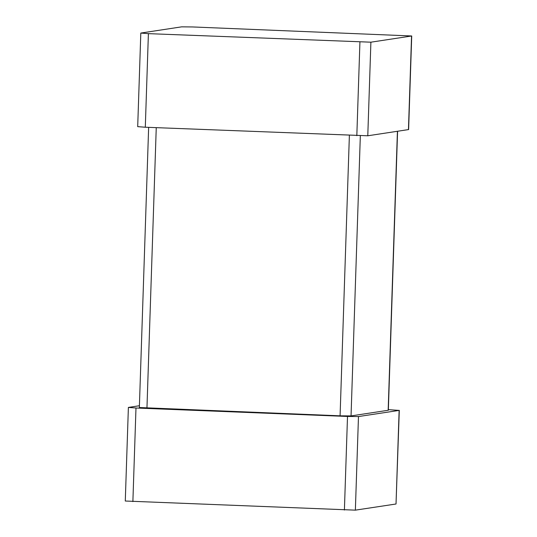 <?xml version="1.0" encoding="UTF-8"?>
<svg xmlns="http://www.w3.org/2000/svg" width="537" height="537" viewBox="0 0 537 537"><rect width="100%" height="100%" fill="white"/><g stroke="black" fill="none" stroke-linecap="round" stroke-linejoin="round"><path stroke-width="0.81" d="M148.4 33.643L370.892 42.188L411.718 35.979L192.595 26.951L181.634 26.85L140.808 33.059L148.4 33.643L145.299 127.229L367.785 135.78L408.617 129.571L411.718 35.979M140.808 33.059L137.7 126.651L145.299 127.229M360.334 135.801L351.044 415.92L340.082 415.826L139.351 407.529L148.642 127.363M351.044 415.92L388.338 410.248L397.588 131.27M139.412 405.73L128.383 407.429L135.982 408.006L347.506 416.457L358.474 416.558L399.132 410.402L388.358 409.637M358.474 416.558L355.366 510.15L396.024 503.995L399.3 410.349M355.366 510.15L125.282 501.021L128.383 407.429M370.892 42.188L367.785 135.78M411.55 36.033L408.449 129.625M359.924 42.087L356.823 135.68M349.379 135.384L340.082 415.826M156.254 127.672L146.95 408.107M397.42 131.297L388.164 410.302M399.132 410.402L396.024 503.995M347.506 416.457L344.405 510.049M135.982 408.006L132.881 501.598"/></g></svg>
